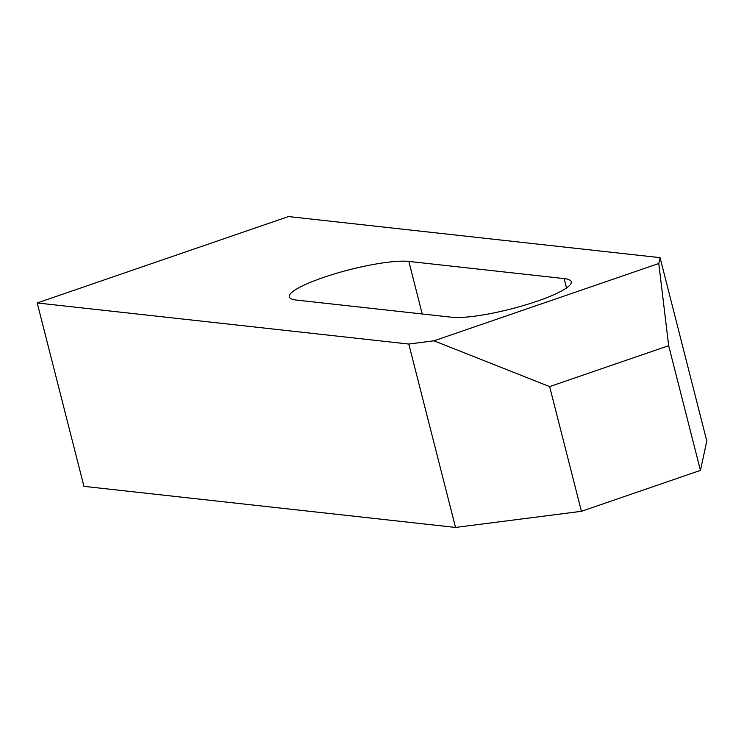 <?xml version="1.0" encoding="UTF-8"?>
<svg xmlns="http://www.w3.org/2000/svg" width="744" height="744" viewBox="0 0 744 744"><rect width="100%" height="100%" fill="white"/><g stroke="black" fill="none" stroke-linecap="round" stroke-linejoin="round"><path stroke-width="1.12" d="M658.784 263.516L433.966 340.817L408.791 344.044L37.2 302.957L83.942 486.353L455.533 527.44L581.427 511.314L700.448 470.385L706.8 441.043L660.058 257.647L658.784 263.516L668.661 345.681L700.448 470.385M37.2 302.957L288.467 216.56L660.058 257.647M451.72 317.242L296.428 300.074A65.36 11.458 165.7 0 1 289.295 296.893A65.36 11.458 165.7 0 1 336.158 273.401A65.36 11.458 165.7 0 1 408.837 261.423L564.119 278.591A65.36 11.458 165.7 0 1 571.253 281.771A65.36 11.458 165.7 0 1 524.39 305.263A65.36 11.458 165.7 0 1 451.72 317.242M433.966 340.817L549.639 386.601L668.661 345.681M549.639 386.601L581.427 511.314M408.791 344.044L455.533 527.44M408.837 261.423L422.229 313.987M564.119 278.591L566.519 287.984"/></g></svg>
